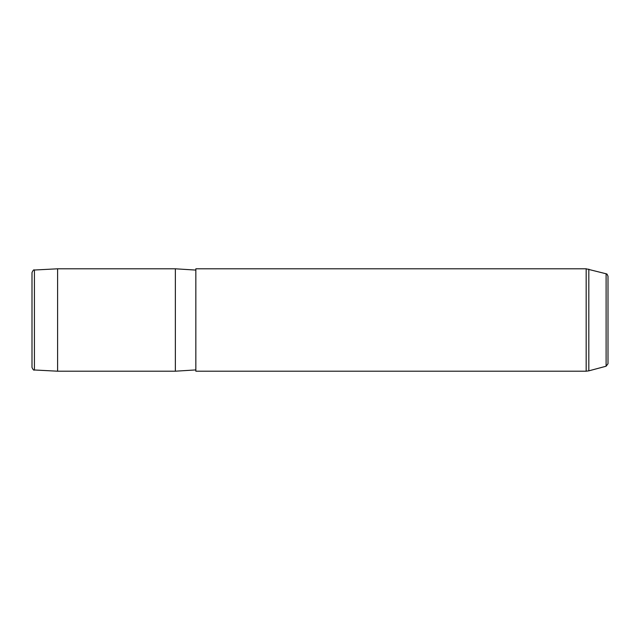 <?xml version="1.0" encoding="UTF-8"?>
<svg xmlns="http://www.w3.org/2000/svg" width="640" height="640" viewBox="0 0 640 640"><rect width="100%" height="100%" fill="white"/><g stroke="black" fill="none" stroke-linecap="round" stroke-linejoin="round"><path stroke-width="0.96" d="M34.424 369.984C33.872 370.608 33.064 369.752 32 367.432L32 272.568C33.056 270.256 33.864 269.4 34.424 270.016L57.6 268.8L57.6 371.2L34.424 369.984L34.424 270.016M195.84 369.92L175.36 371.2L175.36 268.8L57.6 268.8M195.84 295.456L195.84 268.8L586.168 268.8L586.168 371.2L195.84 371.2L195.84 295.456M606.104 273.776L606.104 366.224L608 363.752L608 276.248C606.4 272.352 606.712 274.656 606.104 273.776L586.168 268.8M606.104 366.224L588.824 370.848L588.824 269.152M175.36 371.2L57.6 371.2M195.84 270.08L175.36 268.8M588.824 370.848L586.168 371.2"/></g></svg>
